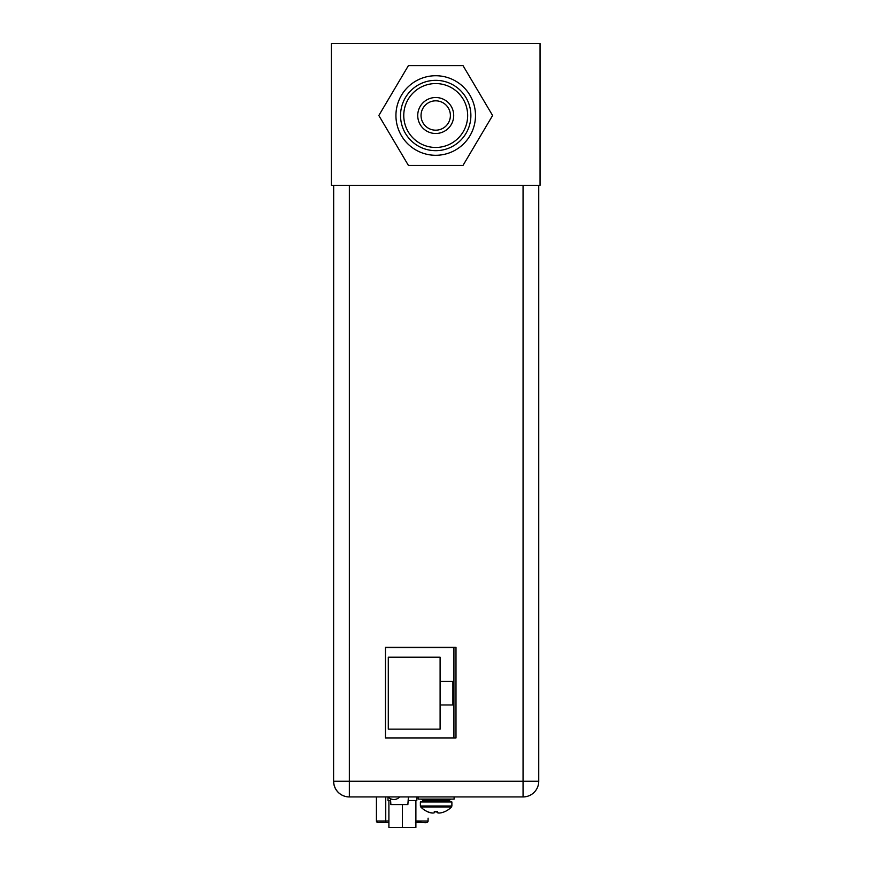 <?xml version="1.0" encoding="UTF-8"?>
<svg xmlns="http://www.w3.org/2000/svg" width="871" height="871" viewBox="0 0 871 871"><rect width="100%" height="100%" fill="white"/><g stroke="black" fill="none" stroke-linecap="round" stroke-linejoin="round"><path stroke-width="1.31" d="M331.383 185.305L540.053 185.305L540.053 43.55L331.383 43.55L331.383 185.305M331.383 122.702L331.383 50.747M393.91 799.524A7.632 7.632 0 0 0 399.637 796.932A7.632 7.632 0 0 1 388.183 796.932M390.48 798.707L390.883 804.564L407.868 804.564L408.401 796.932M453.922 737.933L453.922 647.556L385.472 647.556M452.898 681.372L440.105 681.372L440.105 657.191L388.292 657.191L388.292 729.147L440.105 729.147L440.105 704.977L452.898 704.977L452.898 681.372M440.105 681.372L440.105 704.977M428.086 818.163L428.086 821.037A1.437 1.437 180 0 1 426.648 822.474L426.648 822.453A1.437 1.437 0 0 0 428.086 821.015L428.086 818.152M374.77 796.932L376.424 796.932L376.424 821.037A1.437 1.437 0 0 0 377.862 822.453L377.862 822.474A1.437 1.437 180 0 1 376.424 821.037A1.437 1.437 0 0 0 377.862 822.453L385.973 822.453L385.744 821.005L376.424 821.015C379.462 823.705 373.213 821.984 385.973 822.474L378.58 822.474L385.973 822.453M415.478 822.485C424.166 821.603 426.659 824.282 428.086 821.037A1.437 1.437 0 0 1 426.648 822.453L415.892 822.453L426.648 822.474M437.002 811.565L437.013 812.567A21.002 10.506 90 0 0 438.723 813.035A21.002 18.193 90 0 0 439.028 813.013M434.281 811.565L435.576 811.609M428.086 812.066A21.383 21.383 0 0 0 429.599 812.567A21.002 18.193 -90 0 0 432.56 813.035A21.002 10.506 -90 0 0 432.745 813.013M455.99 737.933L455.99 647.262L385.472 647.262L385.472 737.933L455.99 737.933L455.99 647.262M523.057 185.305L523.057 796.932A15.689 15.689 90 0 0 538.746 781.243L333.669 781.243A15.689 15.689 90 0 0 349.347 796.932L349.358 185.305M538.746 781.243L538.746 185.305L538.746 781.243A15.689 15.689 0 0 1 523.057 796.932L349.271 796.932A15.689 15.689 -90 0 1 333.593 781.243L333.593 185.305L333.593 781.243A15.689 15.689 0 0 0 349.271 796.932M407.922 796.932L413.3 796.932M420.366 806.002L420.366 801.973L451.886 801.973L451.886 806.002L420.366 806.002L420.78 807.003A21.427 21.427 0 0 0 427.345 811.609M444.798 811.609L444.798 811.609A21.383 21.383 0 0 1 442.174 812.567A21.002 18.193 90 0 1 439.202 813.035A21.002 10.506 90 0 1 437.492 812.567L437.492 811.565L436.066 811.609M427.454 811.609L427.454 811.609A21.383 21.383 0 0 0 430.078 812.567A21.002 18.193 -90 0 0 433.05 813.035A21.002 10.506 -90 0 0 434.76 812.567L434.76 811.565L436.131 811.609M436.131 796.932L418.134 796.932L418.134 799.099L454.118 799.099L454.118 796.932M415.892 822.485L415.892 827.45L388.912 827.45L388.901 822.474L377.862 822.474M402.402 827.45L388.901 827.439L410.241 827.45L402.402 827.45L402.391 804.564M415.892 800.525L415.892 827.439L415.892 800.536L416.795 800.536L408.151 800.525L413.485 800.525M388.901 800.536L388.009 800.536L388.901 800.536M416.795 796.932L416.795 800.536M388.901 827.439L388.901 800.525L390.611 800.525M388.009 796.932L388.009 800.536M435.718 75.733A39.783 39.783 0 0 0 395.935 115.505A39.783 39.783 0 0 0 435.718 155.288A39.783 39.783 0 0 0 475.49 115.505A39.783 39.783 0 0 0 435.718 75.733M435.718 80.339A35.167 35.167 0 0 1 470.884 115.505A35.167 35.167 0 0 1 435.718 150.672A35.167 35.167 0 0 1 400.54 115.505A35.167 35.167 0 0 1 435.718 80.339M435.718 83.562A31.944 31.944 0 0 1 467.662 115.505A31.944 31.944 0 0 1 435.718 147.46A31.944 31.944 0 0 1 403.763 115.505A31.944 31.944 0 0 1 435.718 83.562M435.718 97.519A17.986 17.986 0 0 1 453.704 115.505A17.986 17.986 0 0 1 435.718 133.492A17.986 17.986 0 0 1 417.732 115.505A17.986 17.986 0 0 1 435.718 97.519M435.718 100.829A14.676 14.676 0 0 1 450.394 115.505A14.676 14.676 0 0 1 435.718 130.182A14.676 14.676 0 0 1 421.041 115.505A14.676 14.676 0 0 1 435.718 100.829M492.594 115.505L463.013 65.608L408.412 65.608L378.831 115.505L408.412 165.414L463.013 165.414L492.594 115.505M388.901 821.005L385.744 821.005L385.744 796.932M428.086 821.015L415.892 821.005M333.593 781.243L333.669 185.305M444.907 811.609A21.427 21.427 0 0 0 451.472 807.003L420.78 807.003M423.818 801.973L422.675 800.819L449.578 800.819L448.434 801.973M449.578 800.819L449.578 800.242L422.675 800.242L421.52 799.099M451.472 807.003L451.886 806.002M422.675 800.819L422.675 800.242M449.578 800.242L450.732 799.099"/></g></svg>
